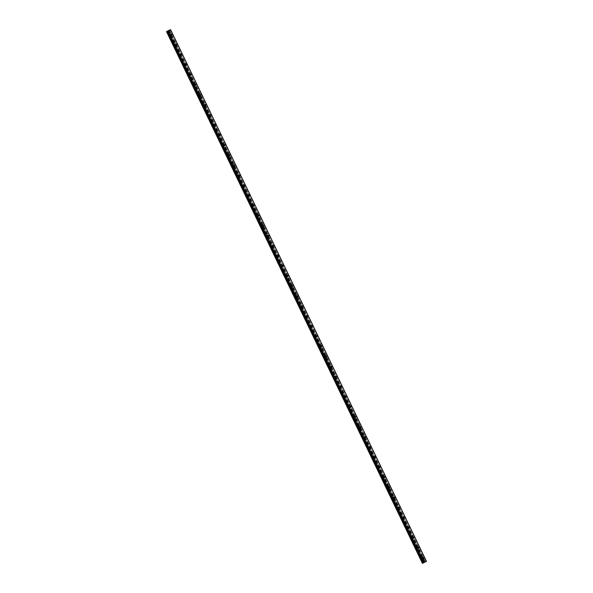 <?xml version="1.0" encoding="UTF-8"?>
<svg xmlns="http://www.w3.org/2000/svg" width="593" height="593" viewBox="0 0 593 593"><rect width="100%" height="100%" fill="white"/><g stroke="black" fill="none" stroke-linecap="round" stroke-linejoin="round"><path stroke-width="0.44" stroke-dasharray="2.96 2.22" d="M421.92 558.428A0.556 0.445 -117.1 0 1 422.727 558.05A0.556 0.445 -117.1 0 1 421.92 558.428M422.105 558.376A0.882 0.704 62.9 0 0 420.83 558.969A0.882 0.704 62.9 0 0 422.105 558.376A0.882 0.704 62.9 0 0 420.83 558.969A0.882 0.704 62.9 0 0 422.105 558.376M417.079 548.362A0.556 0.445 -117.1 0 1 417.88 547.991A0.556 0.445 -117.1 0 1 417.079 548.362M417.264 548.317A0.882 0.704 62.9 0 0 415.99 548.91A0.882 0.704 62.9 0 0 417.264 548.317A0.882 0.704 62.9 0 0 415.99 548.91A0.882 0.704 62.9 0 0 417.264 548.317M412.231 538.296A0.556 0.445 -117.1 0 1 413.039 537.925A0.556 0.445 -117.1 0 1 412.231 538.296M412.417 538.251A0.882 0.704 62.9 0 0 411.142 538.844A0.882 0.704 62.9 0 0 412.417 538.251A0.882 0.704 62.9 0 0 411.142 538.844A0.882 0.704 62.9 0 0 412.417 538.251M407.391 528.23A0.556 0.445 -117.1 0 1 408.192 527.859A0.556 0.445 -117.1 0 1 407.391 528.23M407.576 528.185A0.882 0.704 62.9 0 0 406.301 528.778A0.882 0.704 62.9 0 0 407.576 528.185A0.882 0.704 62.9 0 0 406.301 528.778A0.882 0.704 62.9 0 0 407.576 528.185M402.543 518.171A0.556 0.445 -117.1 0 1 403.351 517.793A0.556 0.445 -117.1 0 1 402.543 518.171M402.736 518.119A0.882 0.704 62.9 0 0 401.454 518.712A0.882 0.704 62.9 0 0 402.736 518.119A0.882 0.704 62.9 0 0 401.454 518.712A0.882 0.704 62.9 0 0 402.729 518.119M397.703 508.105A0.556 0.445 -117.1 0 1 398.503 507.727A0.556 0.445 -117.1 0 1 397.703 508.105M397.888 508.053A0.882 0.704 62.9 0 0 396.613 508.646A0.882 0.704 62.9 0 0 397.888 508.053A0.882 0.704 62.9 0 0 396.613 508.646A0.882 0.704 62.9 0 0 397.888 508.053M392.855 498.038A0.556 0.445 -117.1 0 1 393.663 497.668A0.556 0.445 -117.1 0 1 392.855 498.038M393.048 497.994A0.882 0.704 62.9 0 0 391.765 498.587A0.882 0.704 62.9 0 0 393.048 497.994A0.882 0.704 62.9 0 0 391.765 498.587A0.882 0.704 62.9 0 0 393.04 497.994M388.015 487.972A0.556 0.445 -117.1 0 1 388.815 487.602A0.556 0.445 -117.1 0 1 388.015 487.972M388.2 487.928A0.882 0.704 62.9 0 0 386.925 488.521A0.882 0.704 62.9 0 0 388.2 487.928A0.882 0.704 62.9 0 0 386.925 488.521A0.882 0.704 62.9 0 0 388.2 487.928M383.167 477.906A0.556 0.445 -117.1 0 1 383.975 477.535A0.556 0.445 -117.1 0 1 383.167 477.906M383.36 477.862A0.882 0.704 62.9 0 0 382.077 478.455A0.882 0.704 62.9 0 0 383.36 477.862A0.882 0.704 62.9 0 0 382.077 478.455A0.882 0.704 62.9 0 0 383.36 477.862M378.327 467.847A0.556 0.445 -117.1 0 1 379.135 467.469A0.556 0.445 -117.1 0 1 378.327 467.847M378.512 467.795A0.882 0.704 62.9 0 0 377.237 468.388A0.882 0.704 62.9 0 0 378.512 467.795A0.882 0.704 62.9 0 0 377.237 468.388A0.882 0.704 62.9 0 0 378.512 467.795M373.479 457.781A0.556 0.445 -117.1 0 1 374.287 457.403A0.556 0.445 -117.1 0 1 373.479 457.781M373.672 457.729A0.882 0.704 62.9 0 0 372.397 458.322A0.882 0.704 62.9 0 0 373.672 457.729A0.882 0.704 62.9 0 0 372.389 458.322A0.882 0.704 62.9 0 0 373.672 457.729M368.638 447.715A0.556 0.445 -117.1 0 1 369.446 447.344A0.556 0.445 -117.1 0 1 368.638 447.715M368.824 447.671A0.882 0.704 62.9 0 0 367.549 448.264A0.882 0.704 62.9 0 0 368.824 447.671A0.882 0.704 62.9 0 0 367.549 448.264A0.882 0.704 62.9 0 0 368.824 447.671M363.791 437.649A0.556 0.445 -117.1 0 1 364.599 437.278A0.556 0.445 -117.1 0 1 363.791 437.649M363.983 437.604A0.882 0.704 62.9 0 0 362.708 438.197A0.882 0.704 62.9 0 0 363.983 437.604A0.882 0.704 62.9 0 0 362.701 438.197A0.882 0.704 62.9 0 0 363.983 437.604M358.95 427.59A0.556 0.445 -117.1 0 1 359.758 427.212A0.556 0.445 -117.1 0 1 358.95 427.59M359.136 427.538A0.882 0.704 62.9 0 0 357.861 428.131A0.882 0.704 62.9 0 0 359.136 427.538A0.882 0.704 62.9 0 0 357.861 428.131A0.882 0.704 62.9 0 0 359.136 427.538M354.11 417.524A0.556 0.445 -117.1 0 1 354.911 417.146A0.556 0.445 -117.1 0 1 354.11 417.524M354.295 417.472A0.882 0.704 62.9 0 0 353.02 418.065A0.882 0.704 62.9 0 0 354.295 417.472A0.882 0.704 62.9 0 0 353.02 418.065A0.882 0.704 62.9 0 0 354.295 417.472M349.262 407.458A0.556 0.445 -117.1 0 1 350.07 407.08A0.556 0.445 -117.1 0 1 349.262 407.458M349.447 407.406A0.882 0.704 62.9 0 0 348.173 407.999A0.882 0.704 62.9 0 0 349.447 407.406M349.447 407.413A0.882 0.704 62.9 0 0 348.173 408.006A0.882 0.704 62.9 0 0 349.447 407.413M344.422 397.392A0.556 0.445 -117.1 0 1 345.222 397.021A0.556 0.445 -117.1 0 1 344.422 397.392M344.607 397.347A0.882 0.704 62.9 0 0 343.332 397.94A0.882 0.704 62.9 0 0 344.607 397.347A0.882 0.704 62.9 0 0 343.332 397.94A0.882 0.704 62.9 0 0 344.607 397.347M339.574 387.325A0.556 0.445 -117.1 0 1 340.382 386.955A0.556 0.445 -117.1 0 1 339.574 387.325M339.767 387.281A0.882 0.704 62.9 0 0 338.484 387.874A0.882 0.704 62.9 0 0 339.767 387.281A0.882 0.704 62.9 0 0 338.484 387.874A0.882 0.704 62.9 0 0 339.759 387.281M334.734 377.267A0.556 0.445 -117.1 0 1 335.534 376.889A0.556 0.445 -117.1 0 1 334.734 377.267M334.919 377.215A0.882 0.704 62.9 0 0 333.644 377.808A0.882 0.704 62.9 0 0 334.919 377.215A0.882 0.704 62.9 0 0 333.644 377.808A0.882 0.704 62.9 0 0 334.919 377.215M329.886 367.2A0.556 0.445 -117.1 0 1 330.694 366.822A0.556 0.445 -117.1 0 1 329.886 367.2M330.079 367.149A0.882 0.704 62.9 0 0 328.796 367.742A0.882 0.704 62.9 0 0 330.079 367.149A0.882 0.704 62.9 0 0 328.796 367.742A0.882 0.704 62.9 0 0 330.071 367.149M325.046 357.134A0.556 0.445 -117.1 0 1 325.846 356.756A0.556 0.445 -117.1 0 1 325.046 357.134M325.231 357.082A0.882 0.704 62.9 0 0 323.956 357.675A0.882 0.704 62.9 0 0 325.231 357.082A0.882 0.704 62.9 0 0 323.956 357.683A0.882 0.704 62.9 0 0 325.231 357.09M320.198 347.068A0.556 0.445 -117.1 0 1 321.006 346.697A0.556 0.445 -117.1 0 1 320.198 347.068M320.39 347.024A0.882 0.704 62.9 0 0 319.108 347.617A0.882 0.704 62.9 0 0 320.39 347.024A0.882 0.704 62.9 0 0 319.108 347.617A0.882 0.704 62.9 0 0 320.39 347.024M315.357 337.002A0.556 0.445 -117.1 0 1 316.165 336.631A0.556 0.445 -117.1 0 1 315.357 337.002M315.543 336.957A0.882 0.704 62.9 0 0 314.268 337.55A0.882 0.704 62.9 0 0 315.543 336.957A0.882 0.704 62.9 0 0 314.268 337.55A0.882 0.704 62.9 0 0 315.543 336.957M310.51 326.943A0.556 0.445 -117.1 0 1 311.318 326.565A0.556 0.445 -117.1 0 1 310.51 326.943M310.702 326.891A0.882 0.704 62.9 0 0 309.427 327.484A0.882 0.704 62.9 0 0 310.702 326.891A0.882 0.704 62.9 0 0 309.42 327.484A0.882 0.704 62.9 0 0 310.702 326.891M305.669 316.877A0.556 0.445 -117.1 0 1 306.477 316.499A0.556 0.445 -117.1 0 1 305.669 316.877M305.855 316.825A0.882 0.704 62.9 0 0 304.58 317.418A0.882 0.704 62.9 0 0 305.855 316.825A0.882 0.704 62.9 0 0 304.58 317.418A0.882 0.704 62.9 0 0 305.855 316.825M300.821 306.811A0.556 0.445 -117.1 0 1 301.629 306.433A0.556 0.445 -117.1 0 1 300.821 306.811M301.014 306.766A0.882 0.704 62.9 0 0 299.739 307.359A0.882 0.704 62.9 0 0 301.014 306.766A0.882 0.704 62.9 0 0 299.732 307.359A0.882 0.704 62.9 0 0 301.014 306.766M295.981 296.745A0.556 0.445 -117.1 0 1 296.789 296.374A0.556 0.445 -117.1 0 1 295.981 296.745M296.166 296.7A0.882 0.704 62.9 0 0 294.891 297.293A0.882 0.704 62.9 0 0 296.166 296.7A0.882 0.704 62.9 0 0 294.891 297.293A0.882 0.704 62.9 0 0 296.166 296.7M291.141 286.678A0.556 0.445 -117.1 0 1 291.941 286.308A0.556 0.445 -117.1 0 1 291.141 286.678M291.326 286.634A0.882 0.704 62.9 0 0 290.051 287.227A0.882 0.704 62.9 0 0 291.326 286.634A0.882 0.704 62.9 0 0 290.051 287.227A0.882 0.704 62.9 0 0 291.326 286.634M286.293 276.62A0.556 0.445 -117.1 0 1 287.101 276.242A0.556 0.445 -117.1 0 1 286.293 276.62M286.478 276.568A0.882 0.704 62.9 0 0 285.203 277.161A0.882 0.704 62.9 0 0 286.478 276.568A0.882 0.704 62.9 0 0 285.203 277.161A0.882 0.704 62.9 0 0 286.478 276.568M281.453 266.553A0.556 0.445 -117.1 0 1 282.253 266.175A0.556 0.445 -117.1 0 1 281.453 266.553M281.638 266.502A0.882 0.704 62.9 0 0 280.363 267.095A0.882 0.704 62.9 0 0 281.638 266.502A0.882 0.704 62.9 0 0 280.363 267.095A0.882 0.704 62.9 0 0 281.638 266.502M276.605 256.487A0.556 0.445 -117.1 0 1 277.413 256.117A0.556 0.445 -117.1 0 1 276.605 256.487M276.798 256.443A0.882 0.704 62.9 0 0 275.515 257.036A0.882 0.704 62.9 0 0 276.798 256.443A0.882 0.704 62.9 0 0 275.515 257.036A0.882 0.704 62.9 0 0 276.79 256.443M271.764 246.421A0.556 0.445 -117.1 0 1 272.565 246.051A0.556 0.445 -117.1 0 1 271.764 246.421M271.95 246.377A0.882 0.704 62.9 0 0 270.675 246.97A0.882 0.704 62.9 0 0 271.95 246.377A0.882 0.704 62.9 0 0 270.675 246.97A0.882 0.704 62.9 0 0 271.95 246.377M266.917 236.355A0.556 0.445 -117.1 0 1 267.725 235.984A0.556 0.445 -117.1 0 1 266.917 236.355M267.109 236.31A0.882 0.704 62.9 0 0 265.827 236.904A0.882 0.704 62.9 0 0 267.109 236.31A0.882 0.704 62.9 0 0 265.827 236.904A0.882 0.704 62.9 0 0 267.102 236.31M262.076 226.296A0.556 0.445 -117.1 0 1 262.877 225.918A0.556 0.445 -117.1 0 1 262.076 226.296M262.262 226.244A0.882 0.704 62.9 0 0 260.987 226.837A0.882 0.704 62.9 0 0 262.262 226.244A0.882 0.704 62.9 0 0 260.987 226.837A0.882 0.704 62.9 0 0 262.262 226.244M257.229 216.23A0.556 0.445 -117.1 0 1 258.037 215.852A0.556 0.445 -117.1 0 1 257.229 216.23M257.421 216.178A0.882 0.704 62.9 0 0 256.139 216.771A0.882 0.704 62.9 0 0 257.421 216.178A0.882 0.704 62.9 0 0 256.139 216.771A0.882 0.704 62.9 0 0 257.421 216.178M252.388 206.164A0.556 0.445 -117.1 0 1 253.196 205.793A0.556 0.445 -117.1 0 1 252.388 206.164M252.574 206.119A0.882 0.704 62.9 0 0 251.299 206.712A0.882 0.704 62.9 0 0 252.574 206.119A0.882 0.704 62.9 0 0 251.299 206.712A0.882 0.704 62.9 0 0 252.574 206.119M247.54 196.098A0.556 0.445 -117.1 0 1 248.348 195.727A0.556 0.445 -117.1 0 1 247.54 196.098M247.733 196.053A0.882 0.704 62.9 0 0 246.458 196.646A0.882 0.704 62.9 0 0 247.733 196.053A0.882 0.704 62.9 0 0 246.451 196.646A0.882 0.704 62.9 0 0 247.733 196.053M242.7 186.032A0.556 0.445 -117.1 0 1 243.508 185.661A0.556 0.445 -117.1 0 1 242.7 186.032M242.885 185.987A0.882 0.704 62.9 0 0 241.61 186.58A0.882 0.704 62.9 0 0 242.885 185.987A0.882 0.704 62.9 0 0 241.61 186.58A0.882 0.704 62.9 0 0 242.885 185.987M237.852 175.973A0.556 0.445 -117.1 0 1 238.66 175.595A0.556 0.445 -117.1 0 1 237.852 175.973M238.045 175.921A0.882 0.704 62.9 0 0 236.77 176.514A0.882 0.704 62.9 0 0 238.045 175.921A0.882 0.704 62.9 0 0 236.763 176.514A0.882 0.704 62.9 0 0 238.045 175.921M233.012 165.907A0.556 0.445 -117.1 0 1 233.82 165.529A0.556 0.445 -117.1 0 1 233.012 165.907M233.197 165.855A0.882 0.704 62.9 0 0 231.922 166.448A0.882 0.704 62.9 0 0 233.197 165.855A0.882 0.704 62.9 0 0 231.922 166.448A0.882 0.704 62.9 0 0 233.197 165.855M228.164 155.84A0.556 0.445 -117.1 0 1 228.972 155.47A0.556 0.445 -117.1 0 1 228.164 155.84M228.357 155.796A0.882 0.704 62.9 0 0 227.082 156.389A0.882 0.704 62.9 0 0 228.357 155.796A0.882 0.704 62.9 0 0 227.082 156.389A0.882 0.704 62.9 0 0 228.357 155.796M223.324 145.774A0.556 0.445 -117.1 0 1 224.132 145.404A0.556 0.445 -117.1 0 1 223.324 145.774M223.509 145.73A0.882 0.704 62.9 0 0 222.234 146.323A0.882 0.704 62.9 0 0 223.509 145.73A0.882 0.704 62.9 0 0 222.234 146.323A0.882 0.704 62.9 0 0 223.509 145.73M218.483 135.715A0.556 0.445 -117.1 0 1 219.284 135.337A0.556 0.445 -117.1 0 1 218.483 135.715M218.669 135.664A0.882 0.704 62.9 0 0 217.394 136.257A0.882 0.704 62.9 0 0 218.669 135.664A0.882 0.704 62.9 0 0 217.394 136.257A0.882 0.704 62.9 0 0 218.669 135.664M213.636 125.649A0.556 0.445 -117.1 0 1 214.444 125.271A0.556 0.445 -117.1 0 1 213.636 125.649M213.821 125.597A0.882 0.704 62.9 0 0 212.546 126.19A0.882 0.704 62.9 0 0 213.821 125.597A0.882 0.704 62.9 0 0 212.546 126.19A0.882 0.704 62.9 0 0 213.821 125.597M208.795 115.583A0.556 0.445 -117.1 0 1 209.596 115.205A0.556 0.445 -117.1 0 1 208.795 115.583M208.981 115.531A0.882 0.704 62.9 0 0 207.706 116.124A0.882 0.704 62.9 0 0 208.981 115.531A0.882 0.704 62.9 0 0 207.706 116.132A0.882 0.704 62.9 0 0 208.981 115.539M203.948 105.517A0.556 0.445 -117.1 0 1 204.755 105.146A0.556 0.445 -117.1 0 1 203.948 105.517M204.14 105.472A0.882 0.704 62.9 0 0 202.858 106.065A0.882 0.704 62.9 0 0 204.14 105.472A0.882 0.704 62.9 0 0 202.858 106.065A0.882 0.704 62.9 0 0 204.133 105.472M199.107 95.451A0.556 0.445 -117.1 0 1 199.908 95.08A0.556 0.445 -117.1 0 1 199.107 95.451M199.292 95.406A0.882 0.704 62.9 0 0 198.018 95.999A0.882 0.704 62.9 0 0 199.292 95.406A0.882 0.704 62.9 0 0 198.018 95.999A0.882 0.704 62.9 0 0 199.292 95.406M194.259 85.392A0.556 0.445 -117.1 0 1 195.067 85.014A0.556 0.445 -117.1 0 1 194.259 85.392M194.452 85.34A0.882 0.704 62.9 0 0 193.17 85.933A0.882 0.704 62.9 0 0 194.452 85.34A0.882 0.704 62.9 0 0 193.17 85.933A0.882 0.704 62.9 0 0 194.452 85.34M189.419 75.326A0.556 0.445 -117.1 0 1 190.227 74.948A0.556 0.445 -117.1 0 1 189.419 75.326M189.604 75.274A0.882 0.704 62.9 0 0 188.329 75.867A0.882 0.704 62.9 0 0 189.604 75.274A0.882 0.704 62.9 0 0 188.329 75.867A0.882 0.704 62.9 0 0 189.604 75.274M184.571 65.26A0.556 0.445 -117.1 0 1 185.379 64.882A0.556 0.445 -117.1 0 1 184.571 65.26M184.764 65.208A0.882 0.704 62.9 0 0 183.489 65.801A0.882 0.704 62.9 0 0 184.764 65.208M184.764 65.215A0.882 0.704 62.9 0 0 183.482 65.808A0.882 0.704 62.9 0 0 184.764 65.215M179.731 55.193A0.556 0.445 -117.1 0 1 180.539 54.823A0.556 0.445 -117.1 0 1 179.731 55.193M179.916 55.149A0.882 0.704 62.9 0 0 178.641 55.742A0.882 0.704 62.9 0 0 179.916 55.149A0.882 0.704 62.9 0 0 178.641 55.742A0.882 0.704 62.9 0 0 179.916 55.149M174.883 45.127A0.556 0.445 -117.1 0 1 175.691 44.757A0.556 0.445 -117.1 0 1 174.883 45.127M175.076 45.083A0.882 0.704 62.9 0 0 173.801 45.676A0.882 0.704 62.9 0 0 175.076 45.083A0.882 0.704 62.9 0 0 173.793 45.676A0.882 0.704 62.9 0 0 175.076 45.083M170.043 35.069A0.556 0.445 -117.1 0 1 170.851 34.69A0.556 0.445 -117.1 0 1 170.043 35.069M170.228 35.017A0.882 0.704 62.9 0 0 168.953 35.61A0.882 0.704 62.9 0 0 170.228 35.017A0.882 0.704 62.9 0 0 168.953 35.61A0.882 0.704 62.9 0 0 170.228 35.017M169.806 35.172A0.882 0.704 -117.1 0 1 171.081 34.579A0.882 0.704 -117.1 0 1 169.806 35.172M169.042 35.565A0.882 0.704 -117.1 0 1 170.324 34.972A0.882 0.704 -117.1 0 1 169.042 35.565M174.653 45.238A0.882 0.704 -117.1 0 1 175.928 44.645A0.882 0.704 -117.1 0 1 174.653 45.238M173.89 45.631A0.882 0.704 -117.1 0 1 175.165 45.038A0.882 0.704 -117.1 0 1 173.89 45.631M179.494 55.305A0.882 0.704 -117.1 0 1 180.769 54.712A0.882 0.704 -117.1 0 1 179.494 55.305M178.73 55.69A0.882 0.704 -117.1 0 1 180.005 55.097A0.882 0.704 -117.1 0 1 178.73 55.69M184.341 65.371A0.882 0.704 -117.1 0 1 185.616 64.778A0.882 0.704 -117.1 0 1 184.341 65.371M183.578 65.756A0.882 0.704 -117.1 0 1 184.853 65.163A0.882 0.704 -117.1 0 1 183.578 65.756M189.182 75.43A0.882 0.704 -117.1 0 1 190.457 74.844A0.882 0.704 -117.1 0 1 189.182 75.43M188.418 75.822A0.882 0.704 -117.1 0 1 189.693 75.229A0.882 0.704 -117.1 0 1 188.418 75.822M194.03 85.496A0.882 0.704 -117.1 0 1 195.305 84.903A0.882 0.704 -117.1 0 1 194.03 85.496M193.266 85.889A0.882 0.704 -117.1 0 1 194.541 85.296A0.882 0.704 -117.1 0 1 193.266 85.889M198.87 95.562A0.882 0.704 -117.1 0 1 200.145 94.969A0.882 0.704 -117.1 0 1 198.87 95.562M198.106 95.955A0.882 0.704 -117.1 0 1 199.381 95.362A0.882 0.704 -117.1 0 1 198.106 95.955M203.71 105.628A0.882 0.704 -117.1 0 1 204.993 105.035A0.882 0.704 -117.1 0 1 203.71 105.628M202.954 106.014A0.882 0.704 -117.1 0 1 204.229 105.421A0.882 0.704 -117.1 0 1 202.954 106.014M208.558 115.694A0.882 0.704 -117.1 0 1 209.833 115.101A0.882 0.704 -117.1 0 1 208.558 115.694M207.795 116.08A0.882 0.704 -117.1 0 1 209.07 115.487A0.882 0.704 -117.1 0 1 207.795 116.08M213.398 125.753A0.882 0.704 -117.1 0 1 214.681 125.16A0.882 0.704 -117.1 0 1 213.398 125.753M212.642 126.146A0.882 0.704 -117.1 0 1 213.917 125.553A0.882 0.704 -117.1 0 1 212.642 126.146M218.246 135.819A0.882 0.704 -117.1 0 1 219.521 135.226A0.882 0.704 -117.1 0 1 218.246 135.819M217.483 136.212A0.882 0.704 -117.1 0 1 218.758 135.619A0.882 0.704 -117.1 0 1 217.483 136.212M223.087 145.885A0.882 0.704 -117.1 0 1 224.369 145.292A0.882 0.704 -117.1 0 1 223.087 145.885M222.323 146.278A0.882 0.704 -117.1 0 1 223.605 145.685A0.882 0.704 -117.1 0 1 222.323 146.278M227.934 155.952A0.882 0.704 -117.1 0 1 229.209 155.359A0.882 0.704 -117.1 0 1 227.934 155.952M227.171 156.337A0.882 0.704 -117.1 0 1 228.446 155.744A0.882 0.704 -117.1 0 1 227.171 156.337M232.775 166.018A0.882 0.704 -117.1 0 1 234.05 165.425A0.882 0.704 -117.1 0 1 232.775 166.018M232.011 166.403A0.882 0.704 -117.1 0 1 233.294 165.81A0.882 0.704 -117.1 0 1 232.011 166.403M237.623 176.077A0.882 0.704 -117.1 0 1 238.897 175.484A0.882 0.704 -117.1 0 1 237.623 176.077M236.859 176.469A0.882 0.704 -117.1 0 1 238.134 175.876A0.882 0.704 -117.1 0 1 236.859 176.469M242.463 186.143A0.882 0.704 -117.1 0 1 243.738 185.55A0.882 0.704 -117.1 0 1 242.463 186.143M241.699 186.536A0.882 0.704 -117.1 0 1 242.974 185.943A0.882 0.704 -117.1 0 1 241.699 186.536M247.311 196.209A0.882 0.704 -117.1 0 1 248.586 195.616A0.882 0.704 -117.1 0 1 247.311 196.209M246.547 196.602A0.882 0.704 -117.1 0 1 247.822 196.009A0.882 0.704 -117.1 0 1 246.547 196.602M252.151 206.275A0.882 0.704 -117.1 0 1 253.426 205.682A0.882 0.704 -117.1 0 1 252.151 206.275M251.388 206.66A0.882 0.704 -117.1 0 1 252.662 206.067A0.882 0.704 -117.1 0 1 251.388 206.66M256.999 216.341A0.882 0.704 -117.1 0 1 258.274 215.748A0.882 0.704 -117.1 0 1 256.999 216.341M256.235 216.727A0.882 0.704 -117.1 0 1 257.51 216.134A0.882 0.704 -117.1 0 1 256.235 216.727M261.839 226.4A0.882 0.704 -117.1 0 1 263.114 225.807A0.882 0.704 -117.1 0 1 261.839 226.4M261.076 226.793A0.882 0.704 -117.1 0 1 262.351 226.2A0.882 0.704 -117.1 0 1 261.076 226.793M266.68 236.466A0.882 0.704 -117.1 0 1 267.962 235.873A0.882 0.704 -117.1 0 1 266.68 236.466M265.923 236.859A0.882 0.704 -117.1 0 1 267.198 236.266A0.882 0.704 -117.1 0 1 265.923 236.859M271.527 246.532A0.882 0.704 -117.1 0 1 272.802 245.939A0.882 0.704 -117.1 0 1 271.527 246.532M270.764 246.925A0.882 0.704 -117.1 0 1 272.039 246.332A0.882 0.704 -117.1 0 1 270.764 246.925M276.368 256.599A0.882 0.704 -117.1 0 1 277.65 256.006A0.882 0.704 -117.1 0 1 276.368 256.599M275.612 256.984A0.882 0.704 -117.1 0 1 276.887 256.391A0.882 0.704 -117.1 0 1 275.612 256.984M281.215 266.665A0.882 0.704 -117.1 0 1 282.49 266.072A0.882 0.704 -117.1 0 1 281.215 266.665M280.452 267.05A0.882 0.704 -117.1 0 1 281.727 266.457A0.882 0.704 -117.1 0 1 280.452 267.05M286.056 276.723A0.882 0.704 -117.1 0 1 287.338 276.13A0.882 0.704 -117.1 0 1 286.056 276.723M285.292 277.116A0.882 0.704 -117.1 0 1 286.575 276.523A0.882 0.704 -117.1 0 1 285.292 277.116M290.904 286.79A0.882 0.704 -117.1 0 1 292.179 286.197A0.882 0.704 -117.1 0 1 290.904 286.79M290.14 287.182A0.882 0.704 -117.1 0 1 291.415 286.589A0.882 0.704 -117.1 0 1 290.14 287.182M295.744 296.856A0.882 0.704 -117.1 0 1 297.019 296.263A0.882 0.704 -117.1 0 1 295.744 296.856M294.98 297.241A0.882 0.704 -117.1 0 1 296.263 296.656A0.882 0.704 -117.1 0 1 294.98 297.241M300.592 306.922A0.882 0.704 -117.1 0 1 301.867 306.329A0.882 0.704 -117.1 0 1 300.592 306.922M299.828 307.307A0.882 0.704 -117.1 0 1 301.103 306.714A0.882 0.704 -117.1 0 1 299.828 307.307M305.432 316.988A0.882 0.704 -117.1 0 1 306.707 316.395A0.882 0.704 -117.1 0 1 305.432 316.988M304.669 317.374A0.882 0.704 -117.1 0 1 305.944 316.781A0.882 0.704 -117.1 0 1 304.669 317.374M310.28 327.047A0.882 0.704 -117.1 0 1 311.555 326.454A0.882 0.704 -117.1 0 1 310.28 327.047M309.516 327.44A0.882 0.704 -117.1 0 1 310.791 326.847A0.882 0.704 -117.1 0 1 309.516 327.44M315.12 337.113A0.882 0.704 -117.1 0 1 316.395 336.52A0.882 0.704 -117.1 0 1 315.12 337.113M314.357 337.506A0.882 0.704 -117.1 0 1 315.632 336.913A0.882 0.704 -117.1 0 1 314.357 337.506M319.968 347.179A0.882 0.704 -117.1 0 1 321.243 346.586A0.882 0.704 -117.1 0 1 319.968 347.179M319.204 347.565A0.882 0.704 -117.1 0 1 320.479 346.972A0.882 0.704 -117.1 0 1 319.204 347.565M324.808 357.245A0.882 0.704 -117.1 0 1 326.083 356.652A0.882 0.704 -117.1 0 1 324.808 357.245M324.045 357.631A0.882 0.704 -117.1 0 1 325.32 357.038A0.882 0.704 -117.1 0 1 324.045 357.631M329.649 367.312A0.882 0.704 -117.1 0 1 330.931 366.719A0.882 0.704 -117.1 0 1 329.649 367.312M328.893 367.697A0.882 0.704 -117.1 0 1 330.168 367.104A0.882 0.704 -117.1 0 1 328.893 367.697M334.496 377.37A0.882 0.704 -117.1 0 1 335.771 376.777A0.882 0.704 -117.1 0 1 334.496 377.37M333.733 377.763A0.882 0.704 -117.1 0 1 335.008 377.17A0.882 0.704 -117.1 0 1 333.733 377.763M339.337 387.437A0.882 0.704 -117.1 0 1 340.619 386.844A0.882 0.704 -117.1 0 1 339.337 387.437M338.581 387.829A0.882 0.704 -117.1 0 1 339.856 387.236A0.882 0.704 -117.1 0 1 338.581 387.829M344.185 397.503A0.882 0.704 -117.1 0 1 345.46 396.91A0.882 0.704 -117.1 0 1 344.185 397.503M343.421 397.888A0.882 0.704 -117.1 0 1 344.696 397.295A0.882 0.704 -117.1 0 1 343.421 397.888M349.025 407.569A0.882 0.704 -117.1 0 1 350.307 406.976A0.882 0.704 -117.1 0 1 349.025 407.569M348.261 407.954A0.882 0.704 -117.1 0 1 349.544 407.361A0.882 0.704 -117.1 0 1 348.261 407.954M353.873 417.628A0.882 0.704 -117.1 0 1 355.148 417.035A0.882 0.704 -117.1 0 1 353.873 417.628M353.109 418.021A0.882 0.704 -117.1 0 1 354.384 417.428A0.882 0.704 -117.1 0 1 353.109 418.021M358.713 427.694A0.882 0.704 -117.1 0 1 359.988 427.101A0.882 0.704 -117.1 0 1 358.713 427.694M357.95 428.087A0.882 0.704 -117.1 0 1 359.232 427.494A0.882 0.704 -117.1 0 1 357.95 428.087M363.561 437.76A0.882 0.704 -117.1 0 1 364.836 437.167A0.882 0.704 -117.1 0 1 363.561 437.76M362.797 438.153A0.882 0.704 -117.1 0 1 364.072 437.56A0.882 0.704 -117.1 0 1 362.797 438.153M368.401 447.826A0.882 0.704 -117.1 0 1 369.676 447.233A0.882 0.704 -117.1 0 1 368.401 447.826M367.638 448.212A0.882 0.704 -117.1 0 1 368.913 447.619A0.882 0.704 -117.1 0 1 367.638 448.212M373.249 457.892A0.882 0.704 -117.1 0 1 374.524 457.299A0.882 0.704 -117.1 0 1 373.249 457.892M372.486 458.278A0.882 0.704 -117.1 0 1 373.76 457.685A0.882 0.704 -117.1 0 1 372.486 458.278M378.089 467.951A0.882 0.704 -117.1 0 1 379.364 467.358A0.882 0.704 -117.1 0 1 378.089 467.951M377.326 468.344A0.882 0.704 -117.1 0 1 378.601 467.751A0.882 0.704 -117.1 0 1 377.326 468.344M382.937 478.017A0.882 0.704 -117.1 0 1 384.212 477.424A0.882 0.704 -117.1 0 1 382.937 478.017M382.174 478.41A0.882 0.704 -117.1 0 1 383.449 477.817A0.882 0.704 -117.1 0 1 382.174 478.41M387.778 488.083A0.882 0.704 -117.1 0 1 389.052 487.49A0.882 0.704 -117.1 0 1 387.778 488.083M387.014 488.476A0.882 0.704 -117.1 0 1 388.289 487.883A0.882 0.704 -117.1 0 1 387.014 488.476M392.618 498.15A0.882 0.704 -117.1 0 1 393.9 497.557A0.882 0.704 -117.1 0 1 392.618 498.15M391.862 498.535A0.882 0.704 -117.1 0 1 393.137 497.942A0.882 0.704 -117.1 0 1 391.862 498.535M397.466 508.216A0.882 0.704 -117.1 0 1 398.741 507.623A0.882 0.704 -117.1 0 1 397.466 508.216M396.702 508.601A0.882 0.704 -117.1 0 1 397.977 508.008A0.882 0.704 -117.1 0 1 396.702 508.601M402.306 518.275A0.882 0.704 -117.1 0 1 403.588 517.682A0.882 0.704 -117.1 0 1 402.306 518.275M401.55 518.667A0.882 0.704 -117.1 0 1 402.825 518.074A0.882 0.704 -117.1 0 1 401.55 518.667M407.154 528.341A0.882 0.704 -117.1 0 1 408.429 527.748A0.882 0.704 -117.1 0 1 407.154 528.341M406.39 528.734A0.882 0.704 -117.1 0 1 407.665 528.141A0.882 0.704 -117.1 0 1 406.39 528.734M411.994 538.407A0.882 0.704 -117.1 0 1 413.277 537.814A0.882 0.704 -117.1 0 1 411.994 538.407M411.231 538.8A0.882 0.704 -117.1 0 1 412.513 538.207A0.882 0.704 -117.1 0 1 411.231 538.8M416.842 548.473A0.882 0.704 -117.1 0 1 418.117 547.88A0.882 0.704 -117.1 0 1 416.842 548.473M416.078 548.859A0.882 0.704 -117.1 0 1 417.353 548.266A0.882 0.704 -117.1 0 1 416.078 548.859M421.682 558.539A0.882 0.704 -117.1 0 1 422.957 557.946A0.882 0.704 -117.1 0 1 421.682 558.539M420.919 558.925A0.882 0.704 -117.1 0 1 422.201 558.332A0.882 0.704 -117.1 0 1 420.919 558.925M166.537 31.592L422.453 563.343L166.514 31.599L168.508 30.651M168.486 30.658L424.618 562.342M170.576 29.65L426.219 561.534M168.701 30.591L170.31 29.783M169.257 30.31L425.181 562.045L169.272 30.295M168.642 30.621L424.551 562.372M168.545 30.673L424.455 562.416M422.49 563.32L166.581 31.577L422.505 563.313M170.198 29.843L426.108 561.586M169.539 30.161L425.448 561.912M169.428 30.213L425.337 561.964M169.235 30.317L425.151 562.06L169.213 30.347M169.309 30.295L425.218 562.023M425.248 562.016L169.339 30.28L425.233 562.038M169.161 30.369L425.077 562.12M169.116 30.391L425.033 562.142M169.072 30.413L424.988 562.164M167.686 31.021L423.565 562.779M422.972 557.279L422.068 557.739M418.132 547.213L417.227 547.68M413.284 537.154L412.38 537.614M408.444 527.088L407.539 527.548M403.596 517.022L402.691 517.481M398.755 506.956L397.851 507.423M393.908 496.89L393.003 497.357M389.067 486.831L388.163 487.29M384.22 476.765L383.315 477.224M379.379 466.698L378.475 467.158M374.531 456.632L373.627 457.099M369.691 446.566L368.787 447.033M364.851 436.507L363.946 436.967M360.003 426.441L359.099 426.901M355.163 416.375L354.258 416.835M350.315 406.309L349.41 406.776M345.474 396.243L344.57 396.71M340.627 386.184L339.722 386.643M335.786 376.118L334.882 376.577M330.938 366.051L330.034 366.511M326.098 355.985L325.194 356.452M321.25 345.927L320.346 346.386M316.41 335.86L315.506 336.32M311.562 325.794L310.658 326.254M306.722 315.728L305.818 316.188M301.881 305.662L300.977 306.129M297.034 295.603L296.129 296.063M292.193 285.537L291.289 285.996M287.346 275.471L286.441 275.93M282.505 265.405L281.601 265.864M277.657 255.338L276.753 255.805M272.817 245.28L271.913 245.739M267.969 235.213L267.065 235.673M263.129 225.147L262.225 225.607M258.281 215.081L257.377 215.541M253.441 205.015L252.536 205.482M248.593 194.956L247.689 195.416M243.753 184.89L242.848 185.35M238.912 174.824L238.008 175.283M234.065 164.758L233.16 165.225M229.224 154.691L228.32 155.158M224.376 144.633L223.472 145.092M219.536 134.567L218.632 135.026M214.688 124.5L213.784 124.96M209.848 114.434L208.944 114.901M205 104.368L204.096 104.835M200.16 94.309L199.255 94.769M195.312 84.243L194.408 84.703M190.472 74.177L189.567 74.636M185.624 64.111L184.719 64.578M180.783 54.045L179.879 54.512M175.943 43.986L175.039 44.445M171.095 33.92L170.191 34.379M170.043 34.09L169.279 34.483M174.891 44.156L174.127 44.542M179.731 54.222L178.967 54.608M184.571 64.281L183.815 64.674M189.419 74.347L188.656 74.74M194.259 84.414L193.496 84.806M199.107 94.48L198.344 94.865M203.948 104.546L203.184 104.931M208.795 114.605L208.032 114.998M213.636 124.671L212.872 125.064M218.483 134.737L217.72 135.13M223.324 144.803L222.56 145.189M228.172 154.869L227.408 155.255M233.012 164.928L232.248 165.321M237.86 174.994L237.096 175.387M242.7 185.06L241.937 185.453M247.54 195.127L246.784 195.512M252.388 205.193L251.625 205.578M257.229 215.252L256.465 215.644M262.076 225.318L261.313 225.711M266.917 235.384L266.153 235.769M271.764 245.45L271.001 245.836M276.605 255.516L275.841 255.902M281.453 265.575L280.689 265.968M286.293 275.641L285.529 276.034M291.141 285.707L290.377 286.093M295.981 295.774L295.218 296.159M300.829 305.832L300.065 306.225M305.669 315.899L304.906 316.291M310.51 325.965L309.754 326.358M315.357 336.031L314.594 336.416M320.198 346.097L319.434 346.482M325.046 356.156L324.282 356.549M329.886 366.222L329.122 366.615M334.734 376.288L333.97 376.681M339.574 386.354L338.811 386.74M344.422 396.42L343.658 396.806M349.262 406.479L348.499 406.872M354.11 416.545L353.346 416.938M358.95 426.612L358.187 427.004M363.798 436.678L363.035 437.063M368.638 446.744L367.875 447.129M373.479 456.803L372.723 457.196M378.327 466.869L377.563 467.262M383.167 476.935L382.403 477.328M388.015 487.001L387.251 487.387M392.855 497.067L392.092 497.453M397.703 507.126L396.939 507.519M402.543 517.192L401.78 517.585M407.391 527.259L406.628 527.644M412.231 537.325L411.468 537.71M417.079 547.391L416.316 547.776M421.92 557.45L421.156 557.843M422.727 559.029L421.964 559.414M417.88 548.962L417.116 549.355M413.039 538.896L412.276 539.289M408.192 528.83L407.428 529.223M403.351 518.771L402.588 519.157M398.503 508.705L397.74 509.09M393.663 498.639L392.9 499.032M388.815 488.573L388.052 488.966M383.975 478.507L383.211 478.899M379.127 468.448L378.371 468.833M374.287 458.382L373.523 458.767M369.446 448.315L368.683 448.708M364.599 438.249L363.835 438.642M359.758 428.19L358.995 428.576M354.911 418.124L354.147 418.51M350.07 408.058L349.307 408.444M345.222 397.992L344.459 398.385M340.382 387.926L339.619 388.319M335.534 377.867L334.771 378.252M330.694 367.801L329.93 368.186M325.846 357.735L325.083 358.128M321.006 347.668L320.242 348.061M316.158 337.602L315.402 337.995M311.318 327.544L310.554 327.929M306.477 317.477L305.714 317.863M301.629 307.411L300.866 307.804M296.789 297.345L296.026 297.738M291.941 287.279L291.178 287.672M287.101 277.22L286.337 277.606M282.253 267.154L281.49 267.539M277.413 257.088L276.649 257.481M272.565 247.022L271.802 247.414M267.725 236.955L266.961 237.348M262.877 226.897L262.113 227.282M258.037 216.83L257.273 217.216M253.189 206.764L252.433 207.157M248.348 196.698L247.585 197.091M243.508 186.632L242.745 187.025M238.66 176.573L237.897 176.959M233.82 166.507L233.056 166.892M228.972 156.441L228.209 156.834M224.132 146.375L223.368 146.767M219.284 136.316L218.52 136.701M214.444 126.25L213.68 126.635M209.596 116.184L208.832 116.569M204.755 106.117L203.992 106.51M199.908 96.051L199.144 96.444M195.067 85.992L194.304 86.378M190.22 75.926L189.463 76.312M185.379 65.86L184.616 66.253M180.539 55.794L179.775 56.187M175.691 45.728L174.928 46.121M170.851 35.669L170.087 36.054M171.607 34.913L170.702 35.372M176.447 44.979L175.543 45.439M181.295 55.045L180.391 55.505M186.135 65.111L185.231 65.571M190.976 75.17L190.071 75.637M195.823 85.236L194.919 85.696M200.664 95.303L199.759 95.762M205.512 105.369L204.607 105.828M210.352 115.427L209.448 115.894M215.2 125.494L214.295 125.961M220.04 135.56L219.136 136.019M224.888 145.626L223.984 146.086M229.728 155.692L228.824 156.152M234.576 165.751L233.672 166.218M239.416 175.817L238.512 176.284M244.264 185.883L243.36 186.343M249.104 195.949L248.2 196.409M253.945 206.016L253.041 206.475M258.793 216.074L257.888 216.541M263.633 226.141L262.729 226.608M268.481 236.207L267.576 236.666M273.321 246.273L272.417 246.732M278.169 256.339L277.265 256.799M283.009 266.398L282.105 266.865M287.857 276.464L286.953 276.924M292.697 286.53L291.793 286.99M297.545 296.596L296.641 297.056M302.386 306.663L301.481 307.122M307.233 316.721L306.329 317.188M312.074 326.787L311.169 327.247M316.914 336.854L316.01 337.313M321.762 346.92L320.857 347.379M326.602 356.986L325.698 357.446M331.45 367.045L330.546 367.512M336.29 377.111L335.386 377.571M341.138 387.177L340.234 387.637M345.978 397.243L345.074 397.703M350.826 407.302L349.922 407.769M355.667 417.368L354.762 417.835M360.514 427.434L359.61 427.894M365.355 437.501L364.45 437.96M370.202 447.567L369.298 448.026M375.043 457.626L374.139 458.092M379.883 467.692L378.979 468.159M384.731 477.758L383.827 478.217M389.571 487.824L388.667 488.284M394.419 497.89L393.515 498.35M399.259 507.949L398.355 508.416M404.107 518.015L403.203 518.482M408.948 528.081L408.043 528.541M413.795 538.147L412.891 538.607M418.636 548.214L417.731 548.673M423.484 558.272L422.579 558.739M166.626 31.555L422.542 563.306"/><path stroke-width="0.89" d="M422.824 557.969A0.556 0.445 -117.1 0 1 423.632 557.59A0.556 0.445 -117.1 0 1 422.824 557.969M417.983 547.902A0.556 0.445 -117.1 0 1 418.784 547.524A0.556 0.445 -117.1 0 1 417.983 547.902M413.136 537.836A0.556 0.445 -117.1 0 1 413.944 537.458A0.556 0.445 -117.1 0 1 413.136 537.836M408.295 527.77A0.556 0.445 -117.1 0 1 409.096 527.399A0.556 0.445 -117.1 0 1 408.295 527.77M403.448 517.704A0.556 0.445 -117.1 0 1 404.256 517.333A0.556 0.445 -117.1 0 1 403.448 517.704M398.607 507.645A0.556 0.445 -117.1 0 1 399.408 507.267A0.556 0.445 -117.1 0 1 398.607 507.645M393.759 497.579A0.556 0.445 -117.1 0 1 394.567 497.201A0.556 0.445 -117.1 0 1 393.759 497.579M388.919 487.513A0.556 0.445 -117.1 0 1 389.72 487.135A0.556 0.445 -117.1 0 1 388.919 487.513M384.071 477.447A0.556 0.445 -117.1 0 1 384.879 477.076A0.556 0.445 -117.1 0 1 384.071 477.447M379.231 467.38A0.556 0.445 -117.1 0 1 380.039 467.01A0.556 0.445 -117.1 0 1 379.231 467.38M374.383 457.322A0.556 0.445 -117.1 0 1 375.191 456.944A0.556 0.445 -117.1 0 1 374.383 457.322M369.543 447.255A0.556 0.445 -117.1 0 1 370.351 446.877A0.556 0.445 -117.1 0 1 369.543 447.255M364.695 437.189A0.556 0.445 -117.1 0 1 365.503 436.811A0.556 0.445 -117.1 0 1 364.695 437.189M359.855 427.123A0.556 0.445 -117.1 0 1 360.663 426.752A0.556 0.445 -117.1 0 1 359.855 427.123M355.014 417.057A0.556 0.445 -117.1 0 1 355.815 416.686A0.556 0.445 -117.1 0 1 355.014 417.057M350.166 406.998A0.556 0.445 -117.1 0 1 350.974 406.62A0.556 0.445 -117.1 0 1 350.166 406.998M345.326 396.932A0.556 0.445 -117.1 0 1 346.127 396.554A0.556 0.445 -117.1 0 1 345.326 396.932M340.478 386.866A0.556 0.445 -117.1 0 1 341.286 386.495A0.556 0.445 -117.1 0 1 340.478 386.866M335.638 376.8A0.556 0.445 -117.1 0 1 336.439 376.429A0.556 0.445 -117.1 0 1 335.638 376.8M330.79 366.733A0.556 0.445 -117.1 0 1 331.598 366.363A0.556 0.445 -117.1 0 1 330.79 366.733M325.95 356.675A0.556 0.445 -117.1 0 1 326.75 356.297A0.556 0.445 -117.1 0 1 325.95 356.675M321.102 346.608A0.556 0.445 -117.1 0 1 321.91 346.23A0.556 0.445 -117.1 0 1 321.102 346.608M316.262 336.542A0.556 0.445 -117.1 0 1 317.07 336.172A0.556 0.445 -117.1 0 1 316.262 336.542M311.414 326.476A0.556 0.445 -117.1 0 1 312.222 326.106A0.556 0.445 -117.1 0 1 311.414 326.476M306.574 316.41A0.556 0.445 -117.1 0 1 307.382 316.039A0.556 0.445 -117.1 0 1 306.574 316.41M301.726 306.351A0.556 0.445 -117.1 0 1 302.534 305.973A0.556 0.445 -117.1 0 1 301.726 306.351M296.885 296.285A0.556 0.445 -117.1 0 1 297.693 295.907A0.556 0.445 -117.1 0 1 296.885 296.285M292.045 286.219A0.556 0.445 -117.1 0 1 292.846 285.848A0.556 0.445 -117.1 0 1 292.045 286.219M287.197 276.153A0.556 0.445 -117.1 0 1 288.005 275.782A0.556 0.445 -117.1 0 1 287.197 276.153M282.357 266.094A0.556 0.445 -117.1 0 1 283.157 265.716A0.556 0.445 -117.1 0 1 282.357 266.094M277.509 256.028A0.556 0.445 -117.1 0 1 278.317 255.65A0.556 0.445 -117.1 0 1 277.509 256.028M272.669 245.962A0.556 0.445 -117.1 0 1 273.469 245.584A0.556 0.445 -117.1 0 1 272.669 245.962M267.821 235.895A0.556 0.445 -117.1 0 1 268.629 235.525A0.556 0.445 -117.1 0 1 267.821 235.895M262.981 225.829A0.556 0.445 -117.1 0 1 263.781 225.459A0.556 0.445 -117.1 0 1 262.981 225.829M258.133 215.77A0.556 0.445 -117.1 0 1 258.941 215.392A0.556 0.445 -117.1 0 1 258.133 215.77M253.293 205.704A0.556 0.445 -117.1 0 1 254.1 205.326A0.556 0.445 -117.1 0 1 253.293 205.704M248.445 195.638A0.556 0.445 -117.1 0 1 249.253 195.26A0.556 0.445 -117.1 0 1 248.445 195.638M243.604 185.572A0.556 0.445 -117.1 0 1 244.412 185.201A0.556 0.445 -117.1 0 1 243.604 185.572M238.757 175.506A0.556 0.445 -117.1 0 1 239.565 175.135A0.556 0.445 -117.1 0 1 238.757 175.506M233.916 165.447A0.556 0.445 -117.1 0 1 234.724 165.069A0.556 0.445 -117.1 0 1 233.916 165.447M229.076 155.381A0.556 0.445 -117.1 0 1 229.876 155.003A0.556 0.445 -117.1 0 1 229.076 155.381M224.228 145.315A0.556 0.445 -117.1 0 1 225.036 144.937A0.556 0.445 -117.1 0 1 224.228 145.315M219.388 135.248A0.556 0.445 -117.1 0 1 220.188 134.878A0.556 0.445 -117.1 0 1 219.388 135.248M214.54 125.182A0.556 0.445 -117.1 0 1 215.348 124.812A0.556 0.445 -117.1 0 1 214.54 125.182M209.7 115.124A0.556 0.445 -117.1 0 1 210.5 114.746A0.556 0.445 -117.1 0 1 209.7 115.124M204.852 105.057A0.556 0.445 -117.1 0 1 205.66 104.679A0.556 0.445 -117.1 0 1 204.852 105.057M200.011 94.991A0.556 0.445 -117.1 0 1 200.812 94.621A0.556 0.445 -117.1 0 1 200.011 94.991M195.164 84.925A0.556 0.445 -117.1 0 1 195.972 84.554A0.556 0.445 -117.1 0 1 195.164 84.925M190.323 74.859A0.556 0.445 -117.1 0 1 191.131 74.488A0.556 0.445 -117.1 0 1 190.323 74.859M185.476 64.8A0.556 0.445 -117.1 0 1 186.284 64.422A0.556 0.445 -117.1 0 1 185.476 64.8M180.635 54.734A0.556 0.445 -117.1 0 1 181.443 54.356A0.556 0.445 -117.1 0 1 180.635 54.734M175.787 44.668A0.556 0.445 -117.1 0 1 176.595 44.297A0.556 0.445 -117.1 0 1 175.787 44.668M170.947 34.602A0.556 0.445 -117.1 0 1 171.755 34.231A0.556 0.445 -117.1 0 1 170.947 34.602M166.529 31.592L422.424 563.35L166.514 31.599L167.886 30.895L170.576 29.65L426.486 561.401L422.453 563.343L426.486 561.401M167.589 31.051L423.602 562.772L167.589 31.051M170.539 29.657L426.456 561.408M167.152 31.288L423.061 563.039M167.211 31.259L423.128 563.009M167.886 30.895L423.802 562.646M168.123 30.784L424.032 562.535M166.633 31.54L422.55 563.283M166.692 31.511L422.601 563.261M166.729 31.496L422.639 563.239M166.774 31.466L422.69 563.217M167.389 31.177L423.298 562.92M167.493 31.118L423.409 562.868M423.565 562.779L167.619 31.036M166.514 31.599L422.424 563.35"/></g></svg>
